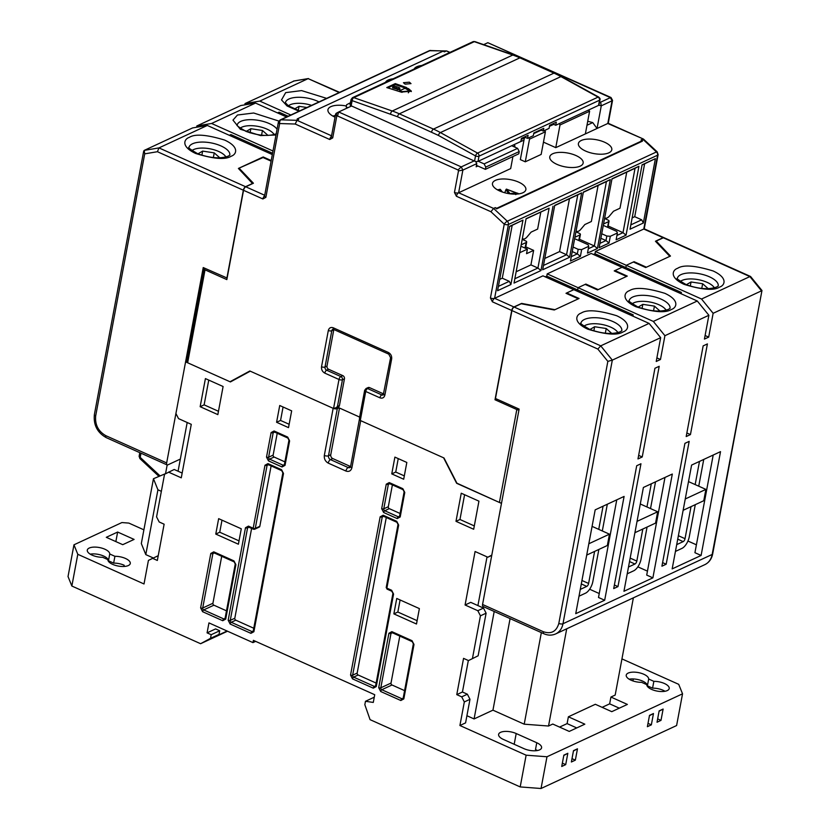 <?xml version="1.0" encoding="UTF-8"?>
<svg xmlns="http://www.w3.org/2000/svg" width="830" height="830" viewBox="0 0 830 830"><rect width="100%" height="100%" fill="white"/><g stroke="black" fill="none" stroke-linecap="round" stroke-linejoin="round"><path stroke-width="1.25" d="M680.341 281.453A18.353 7.605 -169.4 0 1 681.44 280.727A18.353 7.605 -169.4 0 1 681.97 280.457A18.353 7.605 -169.4 0 1 698.746 279.752A18.353 7.605 -169.4 0 1 713.561 286.734A18.353 7.605 -169.4 0 1 714.329 287.813M708.177 288.653L702.647 283.736L691.048 281.961L686.369 284.711M690.27 286.132L691.048 281.961M702.647 283.736L701.755 288.456M482.562 604.479A3.04 1.39 114.1 0 0 483.019 606.471L543.889 633.747A3.04 1.39 -65.9 0 1 543.432 631.755L482.562 604.479L519.124 409.107L495.469 398.504L511.934 310.565L597.849 349.067L607.851 361.372L558.818 623.423C556.422 631.526 551.296 634.307 543.432 631.755M566.61 293.561L566.714 292.959L579.06 298.489L554.295 309.984L521.23 303.759L514.144 307.048A3.04 1.39 114.1 0 0 511.934 310.565M614.823 271.161L614.926 270.57L627.273 276.1L597.486 289.929L585.15 284.4L578.064 287.688L585.856 284.068L598.202 289.597L626.557 276.432L614.221 270.902L622.023 267.281L697.293 301.01L653.335 321.418L578.064 287.688L577.639 289.961L546.783 276.131L547.209 273.869L578.064 287.688L577.639 289.961L576.072 290.687L577.639 289.961L633.166 314.84L631.599 315.566M656.074 241.893L656.229 241.074L670.464 256.045L645.699 267.54L633.363 262.01L626.277 265.299L634.068 261.678L646.414 267.208L669.81 256.346L655.451 241.24L663.108 237.681A3.04 1.39 -65.9 0 1 663.844 237.629A3.04 1.39 -65.9 0 1 663.948 237.681M566.714 292.959L573.81 289.67L649.081 323.399L600.723 345.851L597.849 349.067M614.926 270.57L622.023 267.281L591.168 253.451L547.209 273.869M656.229 241.074L663.315 237.774A3.04 1.39 -65.9 0 1 664.052 237.722L750.559 276.483L761.971 290.51L712.679 553.911A3.04 1.255 -169.4 0 1 712.161 554.461A18.748 14.753 65.1 0 1 704.836 564.649L555.664 633.923A18.748 14.753 65.1 0 0 562.989 623.735A3.04 1.255 -169.4 0 1 558.818 623.423M663.315 237.774L749.895 276.577L701.547 299.028L626.277 265.299L625.851 267.571L624.285 268.298L625.851 267.571L594.996 253.741L595.421 251.48L626.277 265.299L625.851 267.571L681.378 292.451L679.812 293.177M701.547 299.028L713.136 313.304L761.494 290.842L749.895 276.577L750.559 276.483M607.851 361.372L612.322 360.127L562.989 623.735L712.161 554.461L761.971 290.51M514.144 307.048L600.723 345.851L612.322 360.127L660.67 337.665L649.081 323.399M653.335 321.418L664.923 335.694L660.473 359.504L656.219 361.475L660.67 337.665M632.917 316.157L633.166 314.84M660.473 359.504L656.883 357.896M664.923 335.694L708.882 315.276L697.293 301.01M713.136 313.304L708.685 337.115L704.431 339.086L708.882 315.276M681.129 293.768L681.378 292.451M708.685 337.115L705.095 335.507M624.098 496.433L604.676 600.235L575.74 613.671L595.172 509.859L624.098 496.433M672.31 474.044L652.888 577.846L623.952 591.282L643.385 487.469L672.31 474.044M720.523 451.645L701.101 555.457L672.165 568.892L691.598 465.08L720.523 451.645M659.196 366.3L642.233 456.967L637.98 458.938L654.943 368.281L659.196 366.3M640.957 463.763L617.966 586.613L613.712 588.584L636.703 465.744L640.957 463.763M666.179 564.224L661.925 566.195L684.916 443.355L689.17 441.373L666.179 564.224L662.599 562.615M690.446 434.578L686.192 436.549L703.155 345.892L707.409 343.911L690.446 434.578L686.856 432.97M589.632 589.227L599.239 593.533M616.773 499.826L598.503 597.476L604.676 600.235M637.845 566.838L647.452 571.144M664.986 477.437L646.715 575.086L652.888 577.846M687.935 541.025L696.401 544.812M713.198 455.048L694.928 552.697L701.101 555.457M642.233 456.967L638.644 455.359M617.966 586.613L614.387 585.005M240.14 128.194A18.353 7.605 -169.4 0 1 241.25 127.467A18.353 7.605 -169.4 0 1 241.779 127.208A18.353 7.605 -169.4 0 1 258.555 126.492A18.353 7.605 -169.4 0 1 273.371 133.485A18.353 7.605 -169.4 0 1 274.139 134.553M267.976 135.404L262.446 130.486L250.847 128.712L246.168 131.462M250.847 128.712L250.069 132.883M262.446 130.486L261.564 135.207M683.132 510.305L703.767 500.718L705.884 489.389L688.506 481.597M685.258 498.975L705.884 489.389M632.128 303.842A18.353 7.605 -169.4 0 1 633.238 303.116A18.353 7.605 -169.4 0 1 633.757 302.846A18.353 7.605 -169.4 0 1 650.533 302.141A18.353 7.605 -169.4 0 1 665.349 309.123A18.353 7.605 -169.4 0 1 666.116 310.202M659.964 311.043L654.434 306.125L642.835 304.351L638.156 307.1M642.057 308.521L642.835 304.351M654.434 306.125L653.542 310.845M525.234 247.911A2.532 1.048 10.6 0 0 525.66 247.454L526.687 242.018A2.532 1.048 -169.4 0 1 526.251 242.474L524.944 248.046M526.687 242.018A2.532 1.048 -169.4 0 0 525.608 240.897L522.205 239.372M521.188 244.829L526.251 242.474M603.555 223.965L608.618 221.61A2.532 1.048 10.6 0 0 609.054 221.154A2.532 1.048 10.6 0 0 607.975 220.033L604.572 218.498M608.618 221.61L607.601 227.047A2.532 1.048 10.6 0 0 608.037 226.59L609.054 221.154M347.822 107.734L346.183 106.997L346.608 104.736L350.447 102.754M519.227 151.548L485.768 167.089L484.129 163.894L517.598 148.363L519.227 151.548L518.802 153.809L485.343 169.351L476.441 165.367M485.768 167.089L485.343 169.351M349.088 103.387L350.229 103.895M511.705 145.717L517.598 148.363M478.246 161.259L484.129 163.894M191.927 150.583A18.353 7.605 -169.4 0 1 193.037 149.857A18.353 7.605 -169.4 0 1 193.566 149.597A18.353 7.605 -169.4 0 1 210.343 148.881A18.353 7.605 -169.4 0 1 225.158 155.874A18.353 7.605 -169.4 0 1 225.926 156.943M219.774 157.793L214.233 152.876L202.634 151.101L197.955 153.851M202.634 151.101L201.856 155.272M214.233 152.876L213.352 157.596M583.915 326.232A18.353 7.605 -169.4 0 1 585.026 325.505A18.353 7.605 -169.4 0 1 585.544 325.236A18.353 7.605 -169.4 0 1 602.321 324.53A18.353 7.605 -169.4 0 1 617.136 331.512A18.353 7.605 -169.4 0 1 617.914 332.591M611.752 333.432L606.222 328.514L594.622 326.74L589.943 329.489M593.844 330.911L594.622 326.74M606.222 328.514L605.329 333.235M180.338 459.073L167.857 464.862A3.04 1.39 -65.9 0 1 167.131 464.925A3.04 1.39 -65.9 0 1 166.664 462.933L203.236 267.561L227.13 278.04M252.6 183.617L238.407 168.438L263.058 157.534M252.642 183.409L245.556 186.698A3.04 1.39 114.1 0 0 243.346 190.215L226.881 278.154M290.832 114.997L259.79 101.084L308.148 78.632L339.615 92.348M272.997 150.998L211.577 123.473L255.536 103.065L286.578 116.968M271.202 160.543L263.162 156.943M245.556 186.698L158.966 147.906L207.324 125.455L272.323 154.577M207.324 125.455L192.591 127.924L144.244 150.386L158.966 147.906L157.42 151.714L243.346 190.215M144.71 153.851L144.244 150.386L143.683 151.143L94.381 414.544A3.04 1.255 -169.4 0 0 95.678 415.892L144.71 153.851L157.42 151.714M244.819 104.86L245.058 103.563L294.079 80.998M245.058 103.563L259.79 101.084M288.145 116.242L279.108 112.195L277.552 112.922M255.536 103.065L240.804 105.535L196.845 125.953L211.577 123.473M196.606 127.249L196.845 125.953M272.572 153.26L230.896 134.585L229.339 135.311M634.919 532.694L655.555 523.108L657.671 511.778L640.293 503.986M637.046 521.365L657.671 511.778M651.28 483.807L646.943 506.974M642.814 529.032L636.817 561.08A2.532 1.162 -65.9 0 1 634.971 564.006L628.497 567.014M627.221 573.81L633.705 570.801A10.136 4.638 -65.9 0 0 641.071 559.109L647.068 527.05M650.523 508.572L655.534 481.836M288.352 105.804A18.353 7.605 -169.4 0 1 289.463 105.078A18.353 7.605 -169.4 0 1 289.992 104.819A18.353 7.605 -169.4 0 1 311.592 105.358M306.934 107.527L299.059 106.313L294.38 109.072M299.059 106.313L298.281 110.494M409.356 82.17L411.006 83.612L405.102 84.152L403.442 82.71L409.356 82.17M396.418 88.955L392.58 87.907L392.746 86.994L394.738 86.071L399.334 87.669C400.413 88.582 399.759 88.893 397.352 88.592L396.584 88.042L397.186 89.505C399.583 89.806 400.247 89.495 399.168 88.582M399.334 87.669L399.946 89.256M549.46 126.316L553.683 124.355L555.737 125.268L598.554 105.389A2.532 1.048 10.6 0 0 598.99 104.933L599.966 99.756A2.532 1.048 -169.4 0 1 599.53 100.212L598.554 105.389M533.711 133.62L541.202 130.144L543.256 131.067L549.076 128.37L549.647 125.278L556.318 122.176L555.737 125.268M521.24 139.419L525.463 137.458L527.517 138.371L533.327 135.674L533.835 132.956L543.764 128.349L543.256 131.067M351.059 99.507L352.48 97.67A2.532 1.992 -114.9 0 1 353.788 97.639L474.324 41.666L512.795 55.029L392.258 111.002L353.788 97.639A2.532 1.245 109.2 0 0 352.127 100.627A2.532 1.048 -169.4 0 1 351.059 99.507L350.084 104.684A2.532 1.048 10.6 0 0 351.163 105.804L474.553 161.093A2.532 1.048 10.6 0 0 478.028 161.362L520.856 141.474L521.427 138.382L528.098 135.28L527.517 138.371M553.869 123.317L553.683 124.355M541.202 130.144L541.326 129.48M525.463 137.458L525.66 136.421M401.149 92.099L411.389 91.165L408.526 88.675L406.005 87.804L406.576 87.544L395.277 83.612L386.77 87.565L401.149 92.099M478.028 161.362L478.993 156.185L599.53 100.212A2.532 1.992 -114.9 0 0 598.067 97.11L477.541 153.083A2.532 1.069 118.9 0 0 475.517 155.926L474.553 161.093M352.48 97.67L473.007 41.697A2.532 1.992 -114.9 0 1 474.324 41.666A2.532 1.245 -70.8 0 1 474.905 41.604L513.376 54.977A2.532 1.245 109.2 0 0 512.795 55.029A101.353 79.753 65.1 0 1 519.881 57.851L553.973 73.123L433.447 129.096A101.353 79.753 65.1 0 1 440.408 132.572A2.532 1.069 118.9 0 0 438.385 135.415L475.517 155.926A2.532 1.048 -169.4 0 0 478.993 156.185A2.532 1.992 65.1 0 0 477.541 153.083L440.408 132.572L560.935 76.599A2.532 1.069 -61.1 0 1 561.568 76.568L554.585 73.082A2.532 1.162 114.1 0 0 553.973 73.123A101.353 79.753 -114.9 0 1 560.935 76.599L598.067 97.11A2.532 1.069 -61.1 0 1 598.7 97.069C599.986 98.241 600.412 99.144 599.966 99.756M406.005 87.804L405.87 88.561M411.192 91.601L408.879 89.785M387.786 87.918L395.101 84.525L395.277 83.612M395.101 84.525L405.922 88.281M408.319 92.815L409.626 90.958L402.135 91.642L402 92.369M399.489 91.528L399.624 90.771L405.019 88.271L409.626 90.958M399.624 90.771L402.135 91.642M392.746 86.994L396.584 88.042M699.493 461.418L695.156 484.585M691.027 506.642L685.03 538.691A2.532 1.162 -65.9 0 1 683.183 541.616L676.709 544.625M675.433 551.421L681.918 548.412A10.136 4.638 -65.9 0 0 689.284 536.72L695.281 504.661M698.736 486.183L703.747 459.447M604.603 142.231A16.974 7.034 -169.4 0 1 611.793 149.763A16.974 7.034 -169.4 0 1 602.31 154.193A16.974 7.034 -169.4 0 1 585.607 151.06A16.974 7.034 -169.4 0 1 578.417 143.517A16.974 7.034 -169.4 0 1 587.899 139.087A16.974 7.034 -169.4 0 1 604.603 142.231M575.958 155.532A16.974 7.034 -169.4 0 1 583.148 163.074A16.974 7.034 -169.4 0 1 573.665 167.494A16.974 7.034 -169.4 0 1 556.961 164.361A16.974 7.034 -169.4 0 1 549.771 156.829A16.974 7.034 -169.4 0 1 559.254 152.398A16.974 7.034 -169.4 0 1 575.958 155.532M518.677 182.133A16.974 7.034 -169.4 0 1 525.857 189.676A16.974 7.034 -169.4 0 1 516.374 194.106A16.974 7.034 -169.4 0 1 499.67 190.962A16.974 7.034 -169.4 0 1 492.481 183.43A16.974 7.034 -169.4 0 1 501.974 179A16.974 7.034 -169.4 0 1 518.677 182.133M540.818 212.044L537.633 229.08L531.138 232.099L527.112 236.861A7.605 3.476 -65.9 0 1 522.973 238.895A7.605 3.476 -65.9 0 1 522.859 238.833L522.973 238.895M598.108 185.443L591.354 221.517L584.86 224.536L580.834 229.298A7.605 3.476 -65.9 0 1 576.705 231.331A7.605 3.476 -65.9 0 1 576.58 231.269L576.705 231.331M626.743 172.142L620 208.216L613.505 211.235L609.479 215.997A7.605 3.476 -65.9 0 1 605.34 218.031A7.605 3.476 -65.9 0 1 605.226 217.968L604.717 217.74L605.226 217.968M516.146 271.763L530.93 264.894L533.638 250.39L526.552 253.679L527.403 249.145L520.918 246.24M527.403 249.145L519.705 252.725M588.501 110.058L589.601 111.241L585.358 133.91L555.768 147.647L543.463 142.138M524.394 137.956L523.989 140.104L514.963 144.213M548.817 128.484L544.739 130.466M544.791 258.462L559.565 251.594L569.463 198.744M533.638 250.39L525.774 246.863M593.44 254.468L594.996 253.741M598.855 105.182L601.273 105.825L600.63 102.173L599.561 101.893M483.662 44.644L487.843 42.703L610.413 97.629L600.63 102.173M585.358 133.91L597.029 128.484L601.273 105.825L612.042 100.814L607.809 123.483L597.029 128.484L592.734 122.591L587.723 121.263M592.734 122.591L586.976 125.257M559.306 123.618L560.001 124.988L589.601 111.241M529.519 139.139L545.403 131.763L541.16 154.432L525.276 161.809L529.519 139.139L528.814 137.77M523.989 140.104L520.337 159.599L525.276 161.809M545.403 131.763L544.698 130.393M543.484 265.444L566.558 254.727L559.565 251.594M569.608 257.259L581.664 192.882L554.72 205.394L542.675 269.771L569.608 257.259L566.558 254.727L577.763 194.884L554.679 205.612M514.839 278.745L537.923 268.028L549.118 208.195L526.033 218.913M549.118 208.195L526.075 218.695L514.029 283.072L540.973 270.559L537.923 268.028L530.93 264.894M498.384 286.392L509.278 281.329L502.285 278.195L512.172 225.345M499.691 279.399L502.285 278.195M522.952 220.147L509.62 226.341L497.575 290.708L510.907 284.514L522.952 220.147L509.589 226.549M630.831 224.878L641.715 219.826L634.722 216.692L644.62 163.842M632.138 217.896L634.722 216.692M655.399 158.644L642.067 164.838L630.022 229.204L643.354 223.011L655.399 158.644L642.026 165.046M608.141 225.999L622.998 232.659L635.043 168.282L611.969 179M599.924 243.377L605.983 240.555L600.879 238.272M616.939 235.471L622.998 232.659L626.048 235.181L638.944 166.28L612.001 178.792L599.115 247.693L609.033 243.086L605.983 240.555L606.834 236.021L601.719 233.738M603.286 225.376L616.763 231.414L617.396 232.991L616.13 239.797L626.048 235.181M579.496 239.299L594.363 245.96L606.408 181.583L583.324 192.311M571.279 256.678L577.338 253.856L572.233 251.573M588.294 248.772L594.363 245.96L597.413 248.492L610.299 179.581L583.365 192.093L570.469 261.004L580.388 256.387L577.338 253.856L578.188 249.322L573.084 247.039M574.64 238.677L588.117 244.715L588.75 246.292L587.484 253.098L597.413 248.492M545.227 276.857L546.783 276.131M633.964 262.28L634.068 261.678M430.646 50.433A3.04 1.743 91.9 0 0 430.158 50.537A3.04 2.397 -114.9 0 0 429.266 50.713L446.623 50.941L449.58 52.581M495.292 207.635L493.591 208.423L507.296 221.216A3.04 2.397 65.1 0 1 508.417 224.484A3.04 1.255 -169.4 0 1 504.246 224.162A3.04 0.861 -47 0 1 507.296 221.216L656.468 151.942A3.04 0.861 -47 0 1 657.204 151.88L658.117 154.66A3.04 1.255 -169.4 0 1 657.588 155.2A3.04 2.397 -114.9 0 0 656.468 151.942L642.762 139.15L641.061 139.938L642.389 141.183L496.62 208.87L495.292 207.635L496.734 208.278L642.503 140.581M238.905 168.957L239.061 168.137L253.42 183.233L245.763 186.792A3.04 1.39 114.1 0 0 243.543 190.298L262.882 198.961L265.859 197.353L279.669 123.535A3.04 1.255 -169.4 0 1 278.382 122.186L280.094 119.987A3.04 2.397 65.1 0 1 280.986 119.811A3.04 1.743 91.9 0 0 279.669 123.535L295.221 124.033L329.738 139.502L332.716 137.884L336.741 116.345L337.478 115.951L458.004 169.953L458.492 170.897L454.456 192.446L456.417 196.264L490.935 211.733L504.246 224.162L490.437 297.98L492.398 301.809L511.726 310.472A3.04 1.39 -65.9 0 1 513.936 306.965L521.593 303.407L554.948 309.683L578.344 298.821L566.008 293.291L573.81 289.67L542.955 275.84L494.607 298.302L508.417 224.484L657.588 155.2L643.779 229.028L595.421 251.48M421.764 65.497A16.974 7.034 10.6 0 0 414.139 69.035M393.13 78.798A16.974 7.034 10.6 0 0 385.504 82.336M346.369 105.991A16.974 7.034 10.6 0 0 327.954 109.705A16.974 7.034 10.6 0 0 335.04 117.196M298.686 119.53L297.244 118.887L297.13 119.489L298.686 119.53L296.984 120.329L295.221 124.033M297.244 118.887L443.013 51.19L444.455 51.844L446.156 51.045L430.158 50.537L280.986 119.811L296.984 120.329L331.554 135.819M475.642 161.445L476.773 163.635L476.171 166.809L477.893 166.01M474.148 160.906L461.241 166.903L338.671 111.977L351.567 105.991M513.562 146.547L514.911 145.924L514.216 144.555M512.93 156.538L510.668 168.594L458.627 192.757L462.87 170.088L476.773 163.635M514.911 145.924L514.704 147.055M560.001 124.988L555.768 147.647M496.734 208.278L496.62 208.87M581.664 192.882L577.763 194.884M540.973 270.559L553.019 206.182M510.907 284.514L509.278 281.329M643.354 223.011L641.715 219.826M638.944 166.28L635.043 168.282M609.033 243.086L610.309 236.291L606.834 236.021M610.309 236.291L617.396 232.991M610.299 179.581L606.408 181.583M580.388 256.387L581.664 249.591L578.188 249.322M581.664 249.591L588.75 246.292M585.752 284.669L585.856 284.068M335.413 408.36L337.457 406.493L342.458 379.746A2.532 1.048 -169.4 0 1 338.993 379.486L333.556 408.495L338.453 406.949A2.532 1.992 -114.9 0 0 339.439 405.569L344.45 378.822A2.532 1.992 -114.9 0 0 342.811 375.637L328.628 369.277A2.532 1.992 65.1 0 1 326.989 366.092L333.774 329.821A2.532 1.992 65.1 0 1 333.857 329.531M369.547 387.62A2.532 1.992 -114.9 0 0 368.064 387.589L366.072 388.513A2.532 1.992 -114.9 0 1 367.565 388.544L369.547 387.62L383.74 393.98A2.532 1.992 65.1 0 0 383.802 394.001A2.532 1.048 10.6 0 0 384.871 395.132L391.667 358.871C391.916 356.018 390.826 353.891 388.399 352.491L333.276 327.798C330.745 326.968 329.095 327.871 328.317 330.485L321.532 366.746C321.283 369.599 322.372 371.726 324.8 373.127L338.993 379.486A2.532 1.162 -65.9 0 1 340.829 376.561L326.636 370.201L328.628 369.277M449.995 52.383L446.623 50.941M611.025 97.525L610.413 97.629L612.042 100.814L612.53 100.337L611.025 97.525L487.843 42.703M657.204 151.88L643.447 139.066L607.809 123.483A3.04 1.255 -169.4 0 0 608.328 122.933L608.556 123.442M271.088 161.144L262.456 157.275L239.061 168.137M337.758 407.271L359.649 417.085M364.65 390.339L359.432 418.227L360.293 420.478L365.719 391.47A2.532 1.048 -169.4 0 1 364.65 390.339L366.072 388.513M333.556 408.495L249.851 370.989L230.014 381.748L187.642 362.772L205.031 269.833A2.532 1.048 -169.4 0 1 203.962 268.713A2.532 1.048 -169.4 0 1 204.398 268.256L204.595 268.163M205.031 269.833L226.839 279.606L243.543 190.298M338.536 112.05L335.642 114.021L331.419 136.535A3.04 1.255 10.6 0 0 332.716 137.884M336.181 113.326L336.741 116.345M337.478 115.951L338.671 111.977L336.119 113.357M458.492 170.897L462.87 170.088L461.241 166.903L458.004 169.953M454.456 192.446A3.04 1.255 -169.4 0 0 458.627 192.757L493.591 208.423L490.935 211.733M511.726 310.472L495.012 399.77L496.631 399.023M518.957 410.01A2.532 1.048 -169.4 0 1 516.81 409.543L499.421 502.472L457.06 483.485L443.998 457.984L360.293 420.478M495.012 399.77L516.81 409.543M501.559 502.949A2.532 1.048 -169.4 0 1 499.421 502.472M235.243 379.32L230.014 381.748M203.962 268.713L186.574 361.641A2.532 1.048 10.6 0 0 187.642 362.772M586.706 555.083L607.342 545.497L609.459 534.167L592.081 526.376M588.833 543.754L609.459 534.167M578.956 240.347A2.532 1.048 10.6 0 0 579.392 239.891L580.409 234.454A2.532 1.048 -169.4 0 1 579.973 234.911L578.666 240.482M574.91 237.266L579.973 234.911M575.927 231.809L579.33 233.334A2.532 1.048 -169.4 0 1 580.409 234.454M518.688 193.888L506.487 189.209L505.947 189.645L508.676 193.608M500.407 189.717L499.411 189.665M504.764 192.757L505.968 189.572M502.441 192.052L500.334 189.427L497.388 189.8M511.239 193.4L517.671 193.172L512.224 194.033L508.759 193.151M515.762 194.614L516.519 193.878M509.579 193.131L509.433 193.732M603.068 506.196L598.731 529.364M594.602 551.421L588.605 583.469A2.532 1.162 -65.9 0 1 586.758 586.395L580.284 589.404M579.018 596.199L585.492 593.191A10.136 4.638 -65.9 0 0 592.859 581.498L598.855 549.439M602.31 530.961L607.321 504.225M125.444 558.445A11.402 4.731 -169.4 0 1 130.279 563.497A11.402 4.731 -169.4 0 1 123.909 566.475A11.402 4.731 -169.4 0 1 112.683 564.369A11.402 4.731 -169.4 0 1 107.827 559.596L102.65 557.283A11.402 4.731 -169.4 0 1 92.12 555.156A11.402 4.731 -169.4 0 1 87.295 550.093A11.402 4.731 -169.4 0 1 93.666 547.115A11.402 4.731 -169.4 0 1 104.881 549.221A11.402 4.731 -169.4 0 1 109.736 553.994L114.914 556.308A11.402 4.731 -169.4 0 1 125.444 558.445M123.94 566.475L124.178 565.24A11.402 4.731 10.6 0 0 113.648 563.114L114.914 556.308M113.648 563.114L108.471 560.789A11.402 4.731 10.6 0 0 103.605 556.027A11.402 4.731 10.6 0 0 90.231 554.16M641.59 682.322A11.402 4.731 -169.4 0 1 631.059 680.195A11.402 4.731 -169.4 0 1 626.235 675.132A11.402 4.731 -169.4 0 1 632.595 672.155A11.402 4.731 -169.4 0 1 643.821 674.261A11.402 4.731 -169.4 0 1 648.676 679.033L653.853 681.347A11.402 4.731 -169.4 0 1 664.384 683.484A11.402 4.731 -169.4 0 1 669.208 688.537A11.402 4.731 -169.4 0 1 662.838 691.514A11.402 4.731 -169.4 0 1 651.623 689.408A11.402 4.731 -169.4 0 1 646.767 684.646L641.59 682.322M665.006 691.276A11.402 4.731 10.6 0 0 663.108 690.28A11.402 4.731 10.6 0 0 652.577 688.153L647.4 685.829A11.402 4.731 10.6 0 0 642.545 681.067A11.402 4.731 10.6 0 0 629.161 679.199M652.577 688.153L653.853 681.347M117.642 532.04L134.097 539.417L122.747 544.677L106.292 537.311L117.642 532.04L115.858 541.585M647.379 726.696L651.353 724.849L653.469 713.52L649.506 715.367L647.379 726.696M648.012 723.355L651.353 724.849M657.028 722.225L660.991 720.378L663.118 709.048L659.145 710.885L657.028 722.225M657.651 718.873L660.991 720.378M561.734 766.474L565.707 764.627L567.824 753.298L563.861 755.134L561.734 766.474M562.356 763.133L565.707 764.627M571.382 761.992L575.346 760.145L577.473 748.816L573.499 750.662L571.382 761.992M572.005 758.651L575.346 760.145M159.889 475.746L140.208 457.372A2.532 0.716 133 0 0 139.897 458.575L139.129 456.251A2.532 1.048 10.6 0 0 140.208 457.372L140.986 453.201M273.132 455.12A1.525 1.193 -114.9 0 0 274.118 457.029L269.574 459.135A1.525 1.193 65.1 0 1 268.598 457.226L273.132 455.12L277.22 433.281M284.908 461.864L274.118 457.029M357.17 673.089A1.525 1.193 -114.9 0 0 358.145 674.998L353.611 677.114A1.525 1.193 65.1 0 1 352.636 675.195L357.17 673.089L386.282 517.515M376.135 683.059L358.145 674.998M259.821 526.293A1.525 1.193 65.1 0 1 259.219 527.112L254.686 529.218A1.525 1.193 -114.9 0 0 255.277 528.399L259.821 526.293L271.12 465.91M234.807 618.257A1.525 1.193 -114.9 0 0 235.782 620.176L231.248 622.282A1.525 1.193 65.1 0 1 230.263 620.363L234.807 618.257L251.615 528.42M253.773 628.237L235.782 620.176M537.384 750.538A11.402 4.731 10.6 0 0 535.495 749.542L536.761 742.746A11.402 4.731 -169.4 0 1 541.585 747.809A11.402 4.731 -169.4 0 1 535.215 750.777A11.402 4.731 -169.4 0 1 524 748.67L503.437 739.457A11.402 4.731 -169.4 0 1 498.612 734.394A11.402 4.731 -169.4 0 1 504.982 731.417A11.402 4.731 -169.4 0 1 516.198 733.533L536.761 742.746M649.444 715.709L653.469 713.52M659.082 711.227L663.118 709.048M563.788 755.487L567.824 753.298M573.437 751.005L577.473 748.816M166.259 473.339L153.457 478.734L157.928 489.793L161.352 491.329M167.172 464.935L165.658 473.069M235.513 563.757A1.525 0.633 10.6 0 0 235.253 564.027L225.065 618.423L223.841 618.962A1.525 0.695 114.1 0 0 222.741 620.716L225.708 619.107A1.525 0.633 -169.4 0 1 225.065 618.423L224.733 618.983A1.525 1.193 65.1 0 1 223.841 618.962L203.682 609.926L213.901 605.184A1.525 1.193 65.1 0 1 212.916 603.275L202.707 608.017L212.885 553.62L214.296 552.967M221.714 556.287L212.916 603.275M213.901 605.184L226.486 610.828M403.432 697.957A1.525 0.633 10.6 0 0 403.173 698.227L402.841 698.787A1.525 1.193 65.1 0 1 401.938 698.767L381.79 689.73L391.999 684.989A1.525 1.193 65.1 0 1 391.013 683.08L380.804 687.821L390.992 633.425L392.393 632.771M391.999 684.989L404.594 690.633M399.811 636.091L391.013 683.08M388.305 506.725A1.525 1.193 -114.9 0 0 389.28 508.634L384.747 510.74A1.525 1.193 65.1 0 1 383.771 508.832L388.305 506.725L392.393 484.886M400.07 513.469L389.28 508.634M400.102 599.955L397.84 612.032L417.117 620.664M221.994 520.151L219.743 532.227L239.019 540.859M208.755 380.088L204.128 404.853L218.466 411.275M464.593 494.732L459.965 519.487L474.304 525.919M456.905 483.185L501.476 503.395L491.806 555.073L487.833 557.221L491.744 555.405M478.132 655.793L468.494 660.576L478.132 655.793L486.11 613.183L483.496 608.079L477.831 610.714L480.435 615.818L486.11 613.183M461.708 696.847L467.383 694.212L462.445 692.002L456.77 694.627L461.708 696.847L464.323 701.941L469.988 699.306L467.383 694.212M456.77 694.627L463.555 658.366L468.494 660.576M633.373 597.839L615.175 695.073L610.922 697.044L627.376 704.421L611.772 711.663L595.328 704.286L568.384 716.798L584.839 724.175L569.235 731.417L552.78 724.051L548.526 726.022L524.207 724.185L492.947 710.169L474.086 718.936L466.917 715.719M610.922 697.044L609.645 703.85L602.134 707.336M619.294 708.166L609.645 703.85M566.724 628.787L548.526 726.022M576.757 727.931L567.108 723.604L559.586 727.09M567.108 723.604L568.384 716.798M541.347 632.605L524.207 724.185M510.087 618.599L492.947 710.169M477.914 605.578L487.034 556.857M474.086 718.936L494.203 611.471M468.338 660.504L462.445 692.002M469.988 699.306L465.578 722.878L459.913 725.513L526.127 755.186L546.98 756.763L682.54 693.818L678.712 684.335L621.95 658.896M487.833 557.221L475.082 551.514L465.08 604.997L470.745 602.362L483.496 608.079M647.4 685.829L648.676 679.033M632.927 680.922L633.3 678.95M546.98 756.763L541.036 788.5L676.606 725.545L682.54 693.818M526.127 755.186L520.192 786.923L370.066 719.652L364.837 704.68L365.47 701.298L373.282 702.429L374.724 694.72L253.389 640.345L252.963 642.617L255.661 641.362M374.257 697.21L365.47 701.298M252.963 642.617L208.953 622.894L207.085 632.865L215.593 628.912L219.711 630.759L211.204 634.711L210.519 638.332L200.601 643.717L227.524 631.215M207.085 632.865L211.204 634.711M227.098 631.028L214.067 637.077L219.027 634.39L219.711 630.759M219.027 634.39L210.519 638.332M108.471 560.789L109.736 553.994M143.901 529.831L128.847 523.087L121.896 522.558L73.963 544.812L77.792 554.295L144.015 583.967L148.425 560.395L158.229 555.685M200.601 643.717L71.857 586.032L68.029 576.549L73.963 544.812M153.457 478.734L141.328 543.557L145.8 554.616L157.928 489.793M182.164 473.059L174.186 469.479L164.548 474.272L156.569 516.883L159.184 521.977L164.122 524.197L157.337 560.458L152.398 558.248M186.626 361.361L185.588 361.849L175.919 413.527L178.533 418.621L191.274 424.338L181.272 477.831L168.521 472.114M187.186 422.501L178.066 471.222M153.135 557.905L145.8 554.616M350.582 466.543A3.04 2.397 65.1 0 1 350.405 466.47L332.726 458.544A3.04 2.397 65.1 0 1 330.765 454.716L339.491 408.049M334.023 408.619A3.04 1.255 10.6 0 0 337.312 408.63L339.014 407.841M398.244 458.606L395.734 472.042L404.314 475.881M283.072 407.001L280.561 420.437L289.141 424.275M393.866 613.878L416.494 624.015L419.378 608.598L396.75 598.461L393.866 613.878L397.84 612.032M215.769 534.074L238.397 544.21L241.281 528.793L218.653 518.657L215.769 534.074L219.743 532.227M200.155 406.7L217.844 414.616L223.104 386.521L205.415 378.594L200.155 406.7L204.128 404.853M459.965 519.487L455.992 521.333L473.681 529.26L478.941 501.154L461.252 493.228L455.992 521.333M350.405 466.47L348.144 467.529A3.04 2.397 65.1 0 0 349.928 467.56L350.592 466.46A3.04 1.255 10.6 0 0 351.879 467.809L360.708 420.665L443.583 457.797L456.645 483.299M465.08 604.997L477.831 610.714M480.435 615.818L472.467 658.429M464.323 701.941L459.913 725.513M520.192 786.923L541.036 788.5M71.857 586.032L77.792 554.295M185.588 361.849L230.418 381.935L250.266 371.176L333.152 408.308L324.323 455.452C324.022 458.876 325.329 461.428 328.244 463.109L345.923 471.035C348.974 472.021 350.955 470.942 351.879 467.809M350.592 466.46L359.421 419.316A3.04 1.255 10.6 0 0 359.421 419.316A3.04 1.255 10.6 0 0 359.764 420.063M391.76 473.878L403.691 479.232L406.825 462.455L394.893 457.112L391.76 473.878L395.734 472.042M280.561 420.437L276.587 422.273L288.518 427.626L291.662 410.85L279.731 405.507L276.587 422.273M581.239 313.055C576.165 314.643 572.42 322.123 587.754 329.168C605.734 334.666 617.541 335.559 623.195 331.855C628.269 330.267 632.004 322.787 616.68 315.732C598.7 310.233 586.883 309.341 581.239 313.055M580.959 323.067A20.781 8.611 -169.4 0 1 584.507 319.425A20.781 8.611 -169.4 0 1 612.997 321.584A20.781 8.611 -169.4 0 1 621.805 330.714M629.451 290.666C624.378 292.253 620.633 299.734 635.967 306.778C653.947 312.277 665.753 313.169 671.408 309.466C676.481 307.878 680.216 300.398 664.892 293.343C646.912 287.844 635.095 286.952 629.451 290.666M629.171 300.678A20.781 8.611 -169.4 0 1 632.709 297.036A20.781 8.611 -169.4 0 1 661.209 299.194A20.781 8.611 -169.4 0 1 670.018 308.324M677.664 268.277C672.591 269.864 668.845 277.345 684.179 284.389C702.159 289.888 713.966 290.78 719.62 287.076C724.694 285.489 728.429 278.009 713.105 270.954C695.125 265.455 683.308 264.562 677.664 268.277M677.384 278.289A20.781 8.611 -169.4 0 1 680.922 274.647A20.781 8.611 -169.4 0 1 709.422 276.805A20.781 8.611 -169.4 0 1 718.23 285.935M333.12 116.231L335.341 115.598M326.636 98.365L301.591 90.594L285.676 92.628L281.515 99.922L287.066 105.96L298.987 111.21M285.406 102.65A20.781 8.611 -169.4 0 1 288.944 99.009A20.781 8.611 -169.4 0 1 317.433 101.167A20.781 8.611 -169.4 0 1 319 101.914M278.849 121.056L253.669 113.005L237.463 115.017L232.981 120.122L240.306 129.252L260.599 135.581L275.985 135M237.193 125.04A20.781 8.611 -169.4 0 1 240.731 121.398A20.781 8.611 -169.4 0 1 269.221 123.556A20.781 8.611 -169.4 0 1 277.064 129.241M231.207 156.206C236.28 154.619 240.026 147.138 224.691 140.094C206.712 134.595 194.894 133.703 189.25 137.407C184.177 138.994 180.442 146.474 195.766 153.519C213.746 159.018 225.563 159.92 231.207 156.206M188.981 147.429A20.781 8.611 -169.4 0 1 192.519 143.787A20.781 8.611 -169.4 0 1 221.008 145.945A20.781 8.611 -169.4 0 1 229.817 155.065M166.664 462.933L105.794 435.657C98.272 431.32 94.9 424.732 95.678 415.892M293.415 81.112L308.148 78.632L339.19 92.545M94.381 414.544C93.354 424.919 97.307 432.617 106.25 437.638A3.04 1.39 -65.9 0 1 105.794 435.657M636.817 561.08L630.167 558.102M634.971 564.006L629.514 561.557M351.163 105.804L352.127 100.627L397.508 116.74L438.385 135.415M397.508 116.74A2.532 1.162 114.1 0 1 399.344 113.824L433.447 129.096A2.532 1.162 114.1 0 0 431.6 132.022M554.585 73.082L520.493 57.799A2.532 1.162 114.1 0 0 519.881 57.851L399.344 113.824A101.353 79.753 -114.9 0 0 392.258 111.002A2.532 1.245 109.2 0 0 390.598 114.001M408.37 89.484L408.526 88.675M685.03 538.691L678.38 535.713M683.183 541.616L677.726 539.168M658.117 154.66L644.298 228.478A3.04 1.255 -169.4 0 1 643.779 229.028L663.108 237.681M344.45 378.822L342.458 379.746A2.532 1.992 -114.9 0 0 340.829 376.561L342.811 375.637M643.447 139.066L608.535 123.431A3.04 1.39 114.1 0 0 607.809 123.483M663.844 237.629L644.516 228.966A3.04 1.39 114.1 0 0 643.779 229.028M264.708 195.278L245.763 186.792M513.936 306.965L494.607 298.302A3.04 1.255 -169.4 0 1 490.437 297.98M391.667 358.871A2.532 1.048 10.6 0 1 390.588 357.74L383.242 394.935A2.532 1.992 65.1 0 1 381.759 394.893L367.565 388.544A2.532 1.162 114.1 0 0 365.719 391.47L379.912 397.819C382.443 398.649 384.103 397.746 384.871 395.132M379.912 397.819A2.532 1.162 114.1 0 1 381.759 394.893L383.74 393.98M324.8 373.127A2.532 1.162 114.1 0 1 326.636 370.201A2.532 1.992 65.1 0 1 325.007 367.016L331.793 330.745L333.774 329.821M328.317 330.485A2.532 1.048 -169.4 0 0 331.793 330.745A2.532 1.992 65.1 0 1 332.778 329.375L333.66 329.448A2.532 1.162 -65.9 0 1 333.276 327.798M321.532 366.746A2.532 1.048 -169.4 0 0 325.007 367.016L326.989 366.092M339.439 405.569L337.457 406.493M264.614 195.766A3.04 1.39 114.1 0 0 262.882 198.961M278.382 122.186L264.573 196.005A3.04 1.255 10.6 0 0 265.859 197.353M331.471 136.307A3.04 1.39 114.1 0 0 329.738 139.502M458.627 192.757A3.04 1.39 114.1 0 0 456.417 196.264M494.607 298.302A3.04 1.39 114.1 0 0 492.398 301.809M390.588 357.74L388.782 354.151A2.532 1.162 -65.9 0 1 388.399 352.491M497.647 189.946L500.023 189.292L502.16 191.948M517.671 193.172L518.543 193.909M506.487 189.209L509.641 193.141M588.605 583.469L581.955 580.492M586.758 586.395L581.311 583.947M274.585 432.098L273.184 432.741A1.525 1.193 65.1 0 1 273.776 431.922L274.305 431.963A1.525 0.695 -65.9 0 1 274.076 430.978L271.099 432.586L266.513 457.071L268.474 460.889L282.044 466.979L285.022 465.36A1.525 0.633 -169.4 0 1 284.379 464.686L288.964 440.211A1.525 0.633 10.6 0 0 289.608 440.886L287.647 437.057L274.076 430.978M284.379 464.686L284.047 465.236A1.525 1.193 65.1 0 1 283.155 465.215L284.389 464.644M375.876 685.611A1.525 0.633 10.6 0 0 375.606 685.881L375.274 686.441A1.525 1.193 65.1 0 1 374.382 686.42L375.617 685.839M383.647 516.343L382.236 516.986A1.525 1.193 65.1 0 1 382.838 516.167L383.356 516.208A1.525 0.695 -65.9 0 1 383.128 515.223L380.15 516.831A1.525 0.633 10.6 0 0 382.236 516.986L352.636 675.195A1.525 0.633 -169.4 0 1 350.55 675.039L352.511 678.867L373.282 688.174L376.26 686.555L393.565 594.083L391.604 590.255L386.873 588.138A1.525 0.695 114.1 0 0 387.102 589.134L386.23 587.464A1.525 0.633 10.6 0 0 386.873 588.138L398.659 525.131L396.709 521.302L383.128 515.223M249.062 527.081A1.525 0.695 -65.9 0 1 248.689 527.112L253.42 529.229A1.525 0.695 -65.9 0 0 253.793 529.198A1.525 1.193 -114.9 0 0 254.686 529.218L253.42 529.229A1.525 0.695 -65.9 0 1 253.192 528.233A1.525 0.633 10.6 0 0 255.277 528.399L267.073 465.381A1.525 1.193 65.1 0 1 267.665 464.561L268.194 464.603A1.525 0.695 -65.9 0 1 267.966 463.617L264.988 465.225A1.525 0.633 10.6 0 0 267.073 465.381L268.474 464.727M248.979 527.237L247.568 527.89A1.525 1.193 65.1 0 1 248.17 527.06L248.689 527.112A1.525 0.695 -65.9 0 1 248.461 526.116L245.483 527.735L228.177 620.207L230.138 624.036L250.909 633.342L253.887 631.723L283.497 473.525L281.536 469.697L267.966 463.617M253.503 630.779A1.525 0.633 10.6 0 0 253.243 631.049L252.911 631.609A1.525 1.193 65.1 0 1 252.019 631.589L253.254 631.008M210.799 553.465A1.525 0.633 -169.4 0 0 212.885 553.62A1.525 1.193 65.1 0 1 213.486 552.79L214.005 552.842A1.525 0.695 -65.9 0 1 213.777 551.846L210.799 553.465L200.621 607.861L202.582 611.689L222.741 620.716M202.582 611.689A1.525 0.695 114.1 0 1 203.682 609.926A1.525 1.193 65.1 0 1 202.707 608.017A1.525 0.633 -169.4 0 1 200.621 607.861M388.907 633.269A1.525 0.633 -169.4 0 0 390.992 633.425A1.525 1.193 65.1 0 1 391.584 632.595L392.113 632.647A1.525 0.695 -65.9 0 1 391.885 631.651L388.907 633.269L378.719 687.665L380.68 691.494L400.838 700.52L403.816 698.912L413.994 644.505L412.033 640.687A1.525 0.695 114.1 0 0 412.261 641.673L392.113 632.647A1.525 0.695 -65.9 0 0 392.476 632.616M380.68 691.494A1.525 0.695 114.1 0 1 381.79 689.73A1.525 1.193 65.1 0 1 380.804 687.821A1.525 0.633 -169.4 0 1 378.719 687.665M403.173 698.196L401.938 698.767A1.525 0.695 114.1 0 0 400.838 700.52M399.811 516.021A1.525 0.633 10.6 0 0 399.552 516.291L399.209 516.841A1.525 1.193 65.1 0 1 398.317 516.831L399.552 516.25M389.758 483.703L388.347 484.357A1.525 1.193 65.1 0 1 388.938 483.527L389.467 483.568A1.525 0.695 -65.9 0 1 389.239 482.583L386.261 484.191L381.686 508.676L383.636 512.494A1.525 0.695 -65.9 0 1 384.747 510.74L398.317 516.831A1.525 0.695 114.1 0 0 397.217 518.584L400.195 516.966L404.77 492.491L402.809 488.663L389.239 482.583M266.513 457.071A1.525 0.633 -169.4 0 0 268.598 457.226L273.184 432.741A1.525 0.633 -169.4 0 1 271.099 432.586M282.044 466.979A1.525 0.695 114.1 0 1 283.155 465.215L269.574 459.135A1.525 0.695 114.1 0 0 268.474 460.889M373.282 688.174A1.525 0.695 114.1 0 1 374.382 686.42L353.611 677.114A1.525 0.695 114.1 0 0 352.511 678.867M386.49 587.194A1.525 0.633 10.6 0 0 386.23 587.464L398.016 524.456A1.525 0.633 10.6 0 0 398.659 525.131M228.177 620.207A1.525 0.633 -169.4 0 0 230.263 620.363L247.568 527.89A1.525 0.633 -169.4 0 1 245.483 527.735M250.909 633.342A1.525 0.695 114.1 0 1 252.019 631.589L231.248 622.282A1.525 0.695 114.1 0 0 230.138 624.036M514.185 744.271L516.198 733.533M345.923 471.035A3.04 1.39 114.1 0 1 348.144 467.529L330.454 459.602A3.04 2.397 65.1 0 1 328.493 455.774L337.312 408.63M324.323 455.452A3.04 1.255 -169.4 0 0 328.493 455.774L330.765 454.716M328.244 463.109A3.04 1.39 114.1 0 1 330.454 459.602L332.726 458.544M381.686 508.676A1.525 0.633 -169.4 0 0 383.771 508.832L388.347 484.357A1.525 0.633 -169.4 0 1 386.261 484.191M285.022 465.36L289.608 440.886M289.224 439.931A1.525 0.633 10.6 0 0 288.964 440.211L287.875 438.053A1.525 0.695 -65.9 0 1 287.647 437.057M288.238 438.022A1.525 0.695 -65.9 0 1 287.875 438.053L274.305 431.963A1.525 0.695 -65.9 0 0 274.668 431.942M380.15 516.831L350.55 675.039M393.181 593.139A1.525 0.633 10.6 0 0 392.922 593.409L375.606 685.881A1.525 0.633 10.6 0 0 376.26 686.555M392.196 591.219A1.525 0.695 -65.9 0 1 391.833 591.251L392.922 593.409A1.525 0.633 10.6 0 0 393.565 594.083M387.102 589.134L391.833 591.251A1.525 0.695 -65.9 0 1 391.604 590.255M398.286 524.176A1.525 0.633 10.6 0 0 398.016 524.456L396.937 522.288A1.525 0.695 -65.9 0 1 396.709 521.302M397.3 522.267A1.525 0.695 -65.9 0 1 396.937 522.288L383.356 516.208A1.525 0.695 -65.9 0 0 383.73 516.187M264.988 465.225L253.192 528.233L248.461 526.116M283.113 472.571A1.525 0.633 10.6 0 0 282.854 472.851L253.243 631.049A1.525 0.633 10.6 0 0 253.887 631.723M282.138 470.662A1.525 0.695 -65.9 0 1 281.764 470.683L282.854 472.851A1.525 0.633 10.6 0 0 283.497 473.525M268.557 464.582A1.525 0.695 -65.9 0 1 268.194 464.603L281.764 470.683A1.525 0.695 -65.9 0 1 281.536 469.697M234.527 561.848A1.525 0.695 -65.9 0 1 234.164 561.869L235.253 564.027A1.525 0.633 10.6 0 0 235.896 564.701L233.936 560.883L213.777 551.846M225.708 619.107L235.896 564.701M214.379 552.811A1.525 0.695 -65.9 0 1 214.005 552.842L234.164 561.869A1.525 0.695 -65.9 0 1 233.936 560.883M412.033 640.687L391.885 631.651M413.61 643.561A1.525 0.633 10.6 0 0 413.35 643.831L403.173 698.227A1.525 0.633 10.6 0 0 403.816 698.912M412.261 641.673L413.35 643.831A1.525 0.633 10.6 0 0 413.994 644.505M383.636 512.494L397.217 518.584M404.386 491.536A1.525 0.633 10.6 0 0 404.127 491.817L399.552 516.291A1.525 0.633 10.6 0 0 400.195 516.966M403.411 489.627A1.525 0.695 -65.9 0 1 403.038 489.659L404.127 491.817A1.525 0.633 10.6 0 0 404.77 492.491M389.841 483.548A1.525 0.695 -65.9 0 1 389.467 483.568L403.038 489.659A1.525 0.695 -65.9 0 1 402.809 488.663M713.561 286.734L714.454 287.782M681.44 280.727L680.237 281.38M621.784 330.807L620.207 331.782C612.416 334.604 602.29 333.826 589.819 329.437C582.536 325.173 579.579 323.036 580.948 323.026L580.948 323.161M669.997 308.418L668.42 309.393C660.628 312.215 650.502 311.437 638.031 307.048C630.738 302.784 627.791 300.647 629.161 300.636L629.15 300.771M718.209 286.028L716.632 287.004C708.841 289.826 698.715 289.048 686.244 284.659C678.95 280.395 676.004 278.257 677.373 278.247L677.363 278.382M712.679 553.911C711.673 558.953 709.059 562.533 704.836 564.649M543.889 633.747C547.956 635.521 551.877 635.583 555.664 633.923M273.371 133.485L274.253 134.522M241.25 127.467L240.046 128.121M665.349 309.123L666.241 310.171M633.238 303.116L632.024 303.77M335.372 115.443L332.861 116.076M225.158 155.874L226.04 156.912M193.037 149.857L191.834 150.51M617.136 331.512L618.028 332.56M585.026 325.505L583.812 326.159M229.806 155.158L228.229 156.144C220.438 158.955 210.301 158.177 197.831 153.799C190.547 149.525 187.59 147.387 188.97 147.377L188.96 147.522M106.25 437.638L167.131 464.925M308.428 78.539L293.727 81.018M299.651 110.898L288.446 105.877L285.385 102.744M276.432 133.755C268.65 136.566 258.514 135.788 246.043 131.41C238.76 127.135 235.803 124.998 237.183 124.988L237.173 125.133M289.463 105.078L288.259 105.732M473.007 41.697L474.905 41.604M520.493 57.799L513.376 54.977M561.568 76.568L598.7 97.069M604.717 217.751L605.34 218.031M280.094 119.987L429.266 50.713M612.54 100.42L608.328 122.933M388.782 354.151L333.66 329.448M518.978 193.847L506.373 189.105L504.702 192.736M139.803 452.672L139.129 456.251M158.821 476.244L139.897 458.575"/></g></svg>
